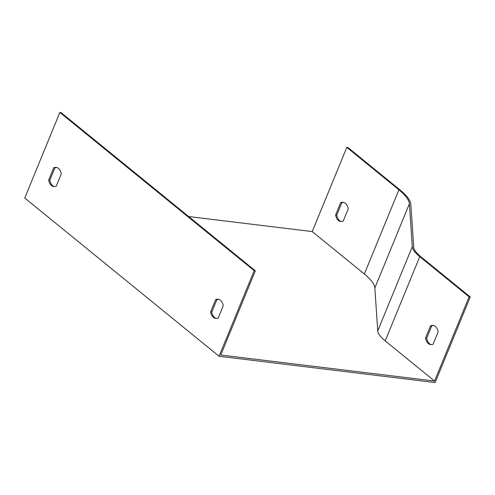 <?xml version="1.0" encoding="UTF-8"?>
<svg xmlns="http://www.w3.org/2000/svg" width="495" height="495" viewBox="0 0 495 495"><rect width="100%" height="100%" fill="white"/><g stroke="black" fill="none" stroke-linecap="round" stroke-linejoin="round"><path stroke-width="0.74" d="M56.721 167.496A9.659 6.379 -83.1 0 0 54.865 167.929L49.853 180.155A9.659 6.379 -83.1 0 0 54.401 186.596M255.333 270.815L220.795 355.026L434.561 381.045L385.215 340.869A40.188 11.595 22.3 0 1 377.741 330.92L374.851 287.985A56.418 16.273 -157.7 0 0 364.363 274.013L312.252 231.586L346.791 147.368L347.942 147.51L400.053 189.944A57.965 16.719 22.3 0 1 410.831 204.293L413.721 247.228A38.641 11.15 -157.7 0 0 420.905 256.794L470.25 296.975L435.148 382.555L219.081 356.258L254.183 270.672L255.333 270.815L61.003 112.582L59.852 112.445L24.75 198.025L219.081 356.258M218.666 299.357A9.659 6.379 -83.1 0 0 216.804 299.791L211.792 312.011A9.659 6.379 -83.1 0 0 216.34 318.458M433.583 325.518A9.659 6.379 -83.1 0 0 431.727 325.951L426.709 338.172A9.659 6.379 -83.1 0 0 431.256 344.619M470.25 296.975L469.099 296.833L434.561 381.045M469.099 296.833L419.754 256.658A40.188 11.595 -157.7 0 1 412.279 246.708L409.39 203.767A56.418 16.273 22.3 0 0 398.902 189.802L346.791 147.368M425.558 338.036L430.57 325.809A9.659 6.379 96.9 0 1 433.007 325.407A9.659 6.379 96.9 0 1 438.131 331.959L433.113 344.186A9.659 6.379 96.9 0 1 430.675 344.588A9.659 6.379 96.9 0 1 425.558 338.036L426.709 338.172M343.66 202.424A9.659 6.379 -83.1 0 0 341.804 202.857L336.792 215.084A9.659 6.379 -83.1 0 0 341.34 221.525M335.641 214.941L340.653 202.715A9.659 6.379 96.9 0 1 343.091 202.313A9.659 6.379 96.9 0 1 348.208 208.871L343.196 221.092A9.659 6.379 96.9 0 1 340.758 221.494A9.659 6.379 96.9 0 1 335.641 214.941L336.792 215.084M188.682 216.544L312.252 231.586M59.852 112.445L254.183 270.672M54.865 167.929L53.714 167.793L48.702 180.013A9.659 6.379 -83.1 0 0 53.819 186.572A9.659 6.379 -83.1 0 0 56.257 186.169L61.269 173.943A9.659 6.379 -83.1 0 0 56.152 167.39A9.659 6.379 -83.1 0 0 53.714 167.793M49.853 180.155L48.702 180.013M216.804 299.791L215.653 299.648L210.641 311.875A9.659 6.379 -83.1 0 0 215.758 318.427A9.659 6.379 -83.1 0 0 218.196 318.025L223.214 305.805A9.659 6.379 -83.1 0 0 218.091 299.246A9.659 6.379 -83.1 0 0 215.653 299.648M211.792 312.011L210.641 311.875M340.653 202.715L341.804 202.857M430.57 325.809L431.727 325.951M419.754 256.658L385.215 340.869M398.902 189.802L364.363 274.013M409.39 203.767L374.851 287.985M412.279 246.708L377.741 330.92"/></g></svg>
